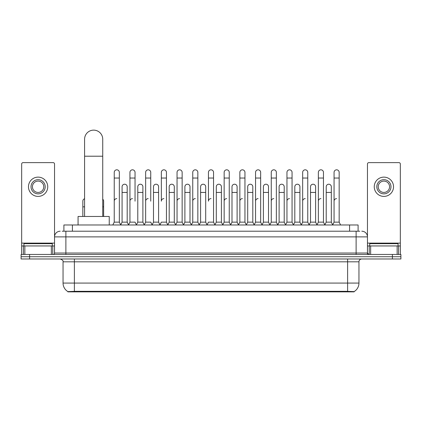 <?xml version="1.0" encoding="UTF-8"?>
<svg xmlns="http://www.w3.org/2000/svg" width="422" height="422" viewBox="0 0 422 422"><rect width="100%" height="100%" fill="white"/><g stroke="black" fill="none" stroke-linecap="round" stroke-linejoin="round"><path stroke-width="0.63" d="M62.198 231.209L65.885 231.209L62.198 231.209L63.901 231.209L63.901 224.973L358.099 224.973L358.099 231.209M354.132 291.866L67.868 291.866L67.868 291.586M63.047 283.078L74.383 283.078L74.383 261.819L63.047 261.819L63.047 283.078A9.922 9.922 0 0 0 67.9 291.602L75.517 291.317L346.483 291.317L354.1 291.602A9.922 9.922 0 0 0 358.953 283.078L358.953 261.819A2.833 2.833 0 0 1 361.786 258.987M400.9 258.987L400.9 256.718L21.1 256.718L21.1 258.987L29.603 258.987L29.603 256.718L21.1 256.718L21.1 254.45L29.603 254.45L29.603 256.718L400.9 256.718L400.9 258.987L29.603 258.987M60.214 231.209A5.671 5.671 0 0 0 54.544 236.879L54.544 253.031A1.419 1.419 0 0 1 53.13 254.45M361.786 231.209A5.671 5.671 0 0 1 367.457 236.879L65.885 236.879L65.885 231.209L359.802 231.209M397.144 254.45L397.144 245.947L400.336 245.947L400.336 254.45L400.336 164.037A1.419 1.419 0 0 0 398.917 162.618L368.87 162.618A1.419 1.419 0 0 0 367.457 164.037L367.457 253.031L368.87 254.45M400.9 254.45L400.9 256.718L400.9 254.45L29.603 254.45M52.275 245.947L52.275 243.679L23.933 243.679L23.933 245.947M51.357 254.45L51.357 245.947L24.856 245.947L24.856 254.45M65.885 254.45L65.885 236.879L54.544 236.879L54.544 164.037A1.419 1.419 0 0 0 53.13 162.618L23.083 162.618A1.419 1.419 0 0 0 21.664 164.037L21.664 245.947L24.856 245.947M51.357 245.947L54.544 245.947M21.664 254.45L21.664 245.947M38.107 179.682A7.084 7.084 0 0 0 31.022 186.767A7.084 7.084 0 0 0 38.107 193.851A7.084 7.084 0 0 0 45.191 186.767A7.084 7.084 0 0 0 38.107 179.682M38.107 181.096A5.671 5.671 0 0 0 32.436 186.767A5.671 5.671 0 0 0 38.107 192.437A5.671 5.671 0 0 0 43.777 186.767A5.671 5.671 0 0 0 38.107 181.096M38.107 196.404A9.637 9.637 0 0 0 47.744 186.767A9.637 9.637 0 0 0 38.107 177.129A9.637 9.637 0 0 0 28.469 186.767A9.637 9.637 0 0 0 38.107 196.404M398.067 245.947L398.067 243.679L369.725 243.679L369.725 245.947M84.59 216.47L84.59 139.207A9.068 9.068 0 0 1 93.658 130.134A9.068 9.068 0 0 1 102.731 139.207A9.068 9.068 0 0 0 93.658 130.134M102.731 216.47L102.731 139.207M109.245 224.973L109.245 216.47L78.07 216.47L78.07 224.973M112.816 224.973L114.235 222.141L119.336 222.141L120.755 224.973M119.336 222.141L119.336 172.366A2.553 2.553 0 0 0 116.788 169.818A2.553 2.553 0 0 1 116.947 169.823M114.235 222.141L114.235 178.037L119.336 178.037M114.235 178.037L114.235 172.366A2.553 2.553 0 0 1 116.788 169.818M128.52 224.973L129.939 222.141L135.04 222.141L136.459 224.973M135.04 201.167L135.04 172.366A2.553 2.553 0 0 0 132.487 169.818A2.553 2.553 0 0 1 132.65 169.823M129.939 222.141L129.939 178.037L135.04 178.037M129.939 178.037L129.939 172.366A2.553 2.553 0 0 1 132.487 169.818M144.224 224.973L145.643 222.141L150.744 222.141L152.157 224.973M150.744 201.167L150.744 172.366A2.553 2.553 0 0 0 148.191 169.818A2.553 2.553 0 0 1 148.349 169.823M145.643 222.141L145.643 178.037L150.744 178.037M145.643 178.037L145.643 172.366A2.553 2.553 0 0 1 148.191 169.818M159.927 224.973L161.341 222.141L166.442 222.141L167.861 224.973M166.442 222.141L166.442 172.366A2.553 2.553 0 0 0 163.894 169.818A2.553 2.553 0 0 1 164.052 169.823M163.894 198.614A2.553 2.553 0 0 0 161.341 201.167L161.341 178.037L166.442 178.037M161.341 178.037L161.341 172.366A2.553 2.553 0 0 1 163.894 169.818M175.626 224.973L177.045 222.141L182.146 222.141L183.565 224.973M182.146 222.141L182.146 172.366A2.553 2.553 0 0 0 179.598 169.818A2.553 2.553 0 0 1 179.756 169.823M177.045 222.141L177.045 178.037L182.146 178.037M177.045 178.037L177.045 172.366A2.553 2.553 0 0 1 179.598 169.818M191.33 224.973L192.748 222.141L197.849 222.141L199.268 224.973M197.849 222.141L197.849 172.366A2.553 2.553 0 0 0 195.296 169.818A2.553 2.553 0 0 1 195.46 169.823M192.748 222.141L192.748 178.037L197.849 178.037M192.748 178.037L192.748 172.366A2.553 2.553 0 0 1 195.296 169.818M207.033 224.973L208.447 222.141L213.553 222.141L214.967 224.973M213.553 222.141L213.553 172.366A2.553 2.553 0 0 0 211 169.818A2.553 2.553 0 0 1 211.158 169.823M211 198.614A2.553 2.553 0 0 0 208.447 201.167L208.447 178.037L213.553 178.037M208.447 178.037L208.447 172.366A2.553 2.553 0 0 1 211 169.818M222.732 224.973L224.151 222.141L229.251 222.141L230.67 224.973M238.477 224.889L237.106 222.141L232 222.141L230.628 224.889L229.251 222.141L229.251 172.366A2.553 2.553 0 0 0 226.704 169.818A2.553 2.553 0 0 1 226.862 169.823M214.925 224.889L216.301 222.141L221.402 222.141L222.779 224.889L224.151 222.141L224.151 178.037L229.251 178.037M224.151 178.037L224.151 172.366A2.553 2.553 0 0 1 226.704 169.818M238.435 224.973L239.854 222.141L244.955 222.141L246.374 224.973M262.073 224.973L260.659 222.141L255.558 222.141L254.181 224.889L252.804 222.141L247.703 222.141L246.332 224.889L244.955 222.141L244.955 172.366A2.553 2.553 0 0 0 242.402 169.818A2.553 2.553 0 0 1 242.566 169.823M239.854 222.141L239.854 178.037L244.955 178.037M239.854 178.037L239.854 172.366A2.553 2.553 0 0 1 242.402 169.818M277.776 224.973L276.357 222.141L271.256 222.141L269.885 224.889L268.508 222.141L263.407 222.141L262.03 224.889L260.659 222.141L260.659 178.037L255.558 178.037L255.558 222.141L254.139 224.973M255.558 178.037L255.558 172.366A2.553 2.553 0 0 1 258.269 169.823A2.553 2.553 0 0 1 260.659 172.366L260.659 178.037M293.48 224.973L292.061 222.141L286.96 222.141L285.583 224.889L284.212 222.141L279.111 222.141L277.734 224.889L276.357 222.141L276.357 178.037L271.256 178.037L271.256 222.141L269.843 224.973M271.256 178.037L271.256 172.366A2.553 2.553 0 0 1 273.968 169.823A2.553 2.553 0 0 1 276.357 172.366L276.357 178.037M309.184 224.973L307.765 222.141L302.664 222.141L301.287 224.889L299.915 222.141L294.809 222.141L293.438 224.889L292.061 222.141L292.061 178.037L286.96 178.037L286.96 222.141L285.541 224.973M286.96 178.037L286.96 172.366A2.553 2.553 0 0 1 289.671 169.823A2.553 2.553 0 0 1 292.061 172.366L292.061 178.037M324.882 224.973L323.468 222.141L318.362 222.141L316.991 224.889L315.614 222.141L310.513 222.141L309.136 224.889L307.765 222.141L307.765 178.037L302.664 178.037L302.664 222.141L301.245 224.973M302.664 178.037L302.664 172.366A2.553 2.553 0 0 1 305.375 169.823A2.553 2.553 0 0 1 307.765 172.366L307.765 178.037M332.647 224.973L334.066 222.141L334.066 178.037L339.167 178.037L339.167 222.141L340.586 224.973L339.167 222.141L334.066 222.141L332.694 224.889L331.317 222.141L326.217 222.141L324.84 224.889L323.468 222.141L323.468 178.037L318.362 178.037L318.362 222.141L316.948 224.973M318.362 178.037L318.362 172.366A2.553 2.553 0 0 1 321.073 169.823A2.553 2.553 0 0 1 323.468 172.366L323.468 178.037M334.066 178.037L334.066 172.366A2.553 2.553 0 0 1 336.777 169.823A2.553 2.553 0 0 1 339.167 172.366L339.167 178.037M120.713 224.889L122.085 222.141L127.191 222.141L128.562 224.889M127.191 222.141L127.191 186.767A2.553 2.553 0 0 0 124.796 184.219A2.553 2.553 0 0 1 127.191 186.767M122.085 222.141L122.085 192.437L127.191 192.437M122.085 192.437L122.085 186.767A2.553 2.553 0 0 1 124.796 184.219M136.417 224.889L137.788 222.141L142.889 222.141L144.266 224.889M142.889 222.141L142.889 186.767A2.553 2.553 0 0 0 140.5 184.219A2.553 2.553 0 0 1 142.889 186.767M137.788 222.141L137.788 192.437L142.889 192.437M137.788 192.437L137.788 186.767A2.553 2.553 0 0 1 140.5 184.219M152.115 224.889L153.492 222.141L158.593 222.141L159.97 224.889M158.593 222.141L158.593 186.767A2.553 2.553 0 0 0 156.203 184.219A2.553 2.553 0 0 1 158.593 186.767M153.492 222.141L153.492 192.437L158.593 192.437M153.492 192.437L153.492 186.767A2.553 2.553 0 0 1 156.203 184.219M167.819 224.889L169.196 222.141L174.297 222.141L175.668 224.889M174.297 222.141L174.297 186.767A2.553 2.553 0 0 0 171.907 184.219A2.553 2.553 0 0 1 174.297 186.767M169.196 222.141L169.196 192.437L174.297 192.437M169.196 192.437L169.196 186.767A2.553 2.553 0 0 1 171.907 184.219M183.523 224.889L184.894 222.141L190 222.141L191.372 224.889M190 222.141L190 186.767A2.553 2.553 0 0 0 187.605 184.219A2.553 2.553 0 0 1 190 186.767M184.894 222.141L184.894 192.437L190 192.437M184.894 192.437L184.894 186.767A2.553 2.553 0 0 1 187.605 184.219M199.221 224.889L200.598 222.141L205.699 222.141L207.075 224.889M205.699 222.141L205.699 186.767A2.553 2.553 0 0 0 203.309 184.219A2.553 2.553 0 0 1 205.699 186.767M200.598 222.141L200.598 192.437L205.699 192.437M200.598 192.437L200.598 186.767A2.553 2.553 0 0 1 203.309 184.219M221.402 222.141L221.402 186.767A2.553 2.553 0 0 0 219.013 184.219A2.553 2.553 0 0 1 221.402 186.767M216.301 222.141L216.301 192.437L221.402 192.437M216.301 192.437L216.301 186.767A2.553 2.553 0 0 1 219.013 184.219M237.106 222.141L237.106 186.767A2.553 2.553 0 0 0 234.711 184.219A2.553 2.553 0 0 1 237.106 186.767M232 222.141L232 192.437L237.106 192.437M232 192.437L232 186.767A2.553 2.553 0 0 1 234.711 184.219M252.804 222.141L252.804 186.767A2.553 2.553 0 0 0 250.415 184.219A2.553 2.553 0 0 1 252.804 186.767M247.703 222.141L247.703 192.437L252.804 192.437M247.703 192.437L247.703 186.767A2.553 2.553 0 0 1 250.415 184.219M268.508 222.141L268.508 186.767A2.553 2.553 0 0 0 266.118 184.219A2.553 2.553 0 0 1 268.508 186.767M263.407 222.141L263.407 192.437L268.508 192.437M263.407 192.437L263.407 186.767A2.553 2.553 0 0 1 266.118 184.219M284.212 222.141L284.212 186.767A2.553 2.553 0 0 0 281.822 184.219A2.553 2.553 0 0 1 284.212 186.767M279.111 222.141L279.111 192.437L284.212 192.437M279.111 192.437L279.111 186.767A2.553 2.553 0 0 1 281.822 184.219M299.915 222.141L299.915 186.767A2.553 2.553 0 0 0 297.521 184.219A2.553 2.553 0 0 1 299.915 186.767M294.809 222.141L294.809 192.437L299.915 192.437M294.809 192.437L294.809 186.767A2.553 2.553 0 0 1 297.521 184.219M315.614 222.141L315.614 186.767A2.553 2.553 0 0 0 313.224 184.219A2.553 2.553 0 0 1 315.614 186.767M310.513 222.141L310.513 192.437L315.614 192.437M310.513 192.437L310.513 186.767A2.553 2.553 0 0 1 313.224 184.219M331.317 222.141L331.317 186.767A2.553 2.553 0 0 0 328.928 184.219A2.553 2.553 0 0 1 331.317 186.767M326.217 222.141L326.217 192.437L331.317 192.437M326.217 192.437L326.217 186.767A2.553 2.553 0 0 1 328.928 184.219M82.833 216.47L82.833 206.833L84.59 206.833M82.833 206.833L82.833 201.167A2.553 2.553 0 0 1 84.59 198.741M397.144 245.947L370.643 245.947L370.643 254.45M367.457 245.947L370.643 245.947M367.457 254.45L367.457 253.031L356.115 253.031L356.115 231.209M383.893 179.682A7.084 7.084 0 0 0 376.809 186.767A7.084 7.084 0 0 0 383.893 193.851A7.084 7.084 0 0 0 390.978 186.767A7.084 7.084 0 0 0 383.893 179.682M383.893 181.096A5.671 5.671 0 0 0 378.223 186.767A5.671 5.671 0 0 0 383.893 192.437A5.671 5.671 0 0 0 389.564 186.767A5.671 5.671 0 0 0 383.893 181.096M383.893 196.404A9.637 9.637 0 0 0 393.531 186.767A9.637 9.637 0 0 0 383.893 177.129A9.637 9.637 0 0 0 374.256 186.767A9.637 9.637 0 0 0 383.893 196.404M103.638 216.47L103.638 201.167A2.553 2.553 0 0 0 102.731 199.216A2.553 2.553 0 0 1 103.638 201.167M114.235 201.167A2.553 2.553 0 0 1 116.788 198.614M129.939 201.167A2.553 2.553 0 0 1 132.487 198.614M145.643 201.167A2.553 2.553 0 0 1 148.191 198.614M177.045 201.167A2.553 2.553 0 0 1 179.598 198.614M192.748 201.167A2.553 2.553 0 0 1 195.296 198.614M224.151 201.167A2.553 2.553 0 0 1 226.704 198.614M239.854 201.167A2.553 2.553 0 0 1 242.402 198.614M255.558 201.167A2.553 2.553 0 0 1 258.106 198.614M271.256 201.167A2.553 2.553 0 0 1 273.809 198.614M286.96 222.141L286.96 201.167A2.553 2.553 0 0 1 289.513 198.614M302.664 201.167A2.553 2.553 0 0 1 305.212 198.614M323.468 222.141L323.468 201.167M318.362 201.167A2.553 2.553 0 0 1 320.915 198.614M334.066 201.167A2.553 2.553 0 0 1 336.619 198.614M346.483 291.866L346.483 291.317M75.517 291.866L75.517 291.317M72.405 231.209L72.405 224.973M349.595 231.209L349.595 224.973M347.617 258.987L347.617 261.819L74.383 261.819L74.383 258.987M358.953 261.819L347.617 261.819L347.617 283.078L358.953 283.078M347.617 291.37L347.617 283.078L74.383 283.078L74.383 291.37M392.397 258.987L392.397 254.45M54.544 253.031L356.115 253.031L356.115 254.45M54.544 243.114L21.664 243.114M54.522 253.279L54.522 245.947M52.75 245.947L52.75 254.45M21.691 245.947L21.691 254.45M23.458 254.45L23.458 245.947M84.59 156.214L102.731 156.214M400.336 243.114L367.457 243.114M400.309 254.45L400.309 245.947M398.542 245.947L398.542 254.45M367.478 245.947L367.478 253.279M369.25 254.45L369.25 245.947M102.731 206.833L103.638 206.833M63.047 261.819C63.448 260.812 62.498 259.868 60.214 258.987"/></g></svg>

